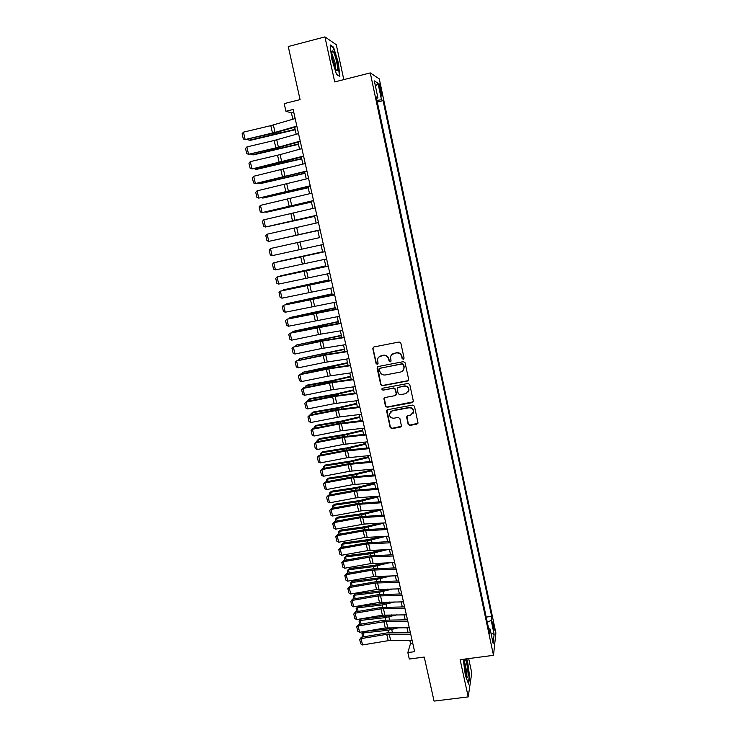 <?xml version="1.0" encoding="UTF-8"?>
<svg xmlns="http://www.w3.org/2000/svg" width="738" height="738" viewBox="0 0 738 738"><rect width="100%" height="100%" fill="white"/><g stroke="black" fill="none" stroke-linecap="round" stroke-linejoin="round"><path stroke-width="1.11" d="M403.308 359.295L404.083 358.114L400.854 343.133L399.138 341.989L373.898 346.961L372.81 348.64L376.085 363.53L377.275 364.323L378.05 363.502L377.552 359.627C377.93 357.626 379.111 356.371 381.094 355.882L383.188 355.467C385.965 355.218 387.782 356.417 388.649 359.092L389.064 361.02L390.264 361.814L391.048 360.965L390.531 357.22C390.882 355.153 392.081 353.862 394.12 353.345L396.223 352.93C399.009 352.672 400.835 353.88 401.693 356.565L402.118 358.502L403.308 359.295M391.767 354.6L396.426 352.699C399.212 352.441 401.038 353.65 401.896 356.325L402.311 358.253L403.972 358.825M373.345 347.201L373.05 348.419L376.325 363.281L377.902 363.899M378.88 357.017L383.419 355.236C386.186 354.978 388.004 356.186 388.861 358.853L389.286 360.781L390.9 361.371M493.611 624.403L492.846 621.885C492.347 621.922 492.458 623.979 493.196 628.056L493.962 630.566C494.46 630.52 494.349 628.462 493.611 624.403M408.142 424.295L409.83 425.42L416.869 424.156L418.003 422.892L414.452 406.204L412.754 405.079L387.69 409.673L386.583 410.854L390.171 427.523L391.86 428.649L400.31 427.127L401.426 425.918L399.876 418.557L398.188 417.431L393.991 418.197C391.094 418.271 389.563 416.869 389.406 414L392.376 410.826L408.87 407.8C411.712 407.708 413.252 409.055 413.492 411.85L410.476 415.199L407.717 415.706L406.601 416.933L408.142 424.295L410.014 425.088L417.92 423.289M343.807 79.612L336.288 44.732L324.932 36.9L288.254 46.54L300.08 99.63L284.204 103.615L285.929 111.263L293.124 109.473L414.636 651.672L407.846 652.577L409.304 659.034L424.249 657.06L434.064 701.1L468.206 696.903L471.757 672.918L468.667 658.582M324.932 36.9L334.711 81.918L370.282 72.914L493.491 655.335L460.125 659.698L468.206 696.903M407.551 380.993L408.658 379.332L405.088 362.792L403.382 361.657L378.197 366.509L377.109 368.179L380.725 384.609L382.422 385.734L407.551 380.993L408.529 380.291M409.784 384.572L413.326 401.002L412.228 402.644L387.155 407.265L385.467 406.14L383.908 398.695L385.015 397.524L395.162 395.633L396.251 393.981L395.236 389.332L393.538 388.197L382.967 390.19L381.767 389.064L382.542 388.243L408.086 383.437L409.784 384.572M379.415 87.887L381.638 96.06C382.183 96.567 382.155 95.22 381.537 92.029L379.314 83.864C378.769 83.348 378.806 84.695 379.415 87.887M370.282 72.914L379.286 78.883L495.89 633.038L493.491 655.335M486.194 617.097L491.656 616.341L383.087 100.626L381.491 99.759L376.952 100.386M491.656 616.341L491.176 620.28L494.137 634.302L493.132 643.361L490.115 629.071L489.608 633.241L376.214 96.89L377.911 97.813L374.341 80.912L378.004 83.228L381.491 99.759M409.876 640.612L410.512 643.462L407.846 652.577M285.929 111.263L291.409 112.896L292.838 119.252M294.628 127.24L296.215 134.288M297.986 142.176L299.573 149.251M301.325 157.046L302.921 164.15M304.646 171.853L306.252 178.983M307.958 186.594L309.563 193.753M311.251 201.271L312.866 208.457M314.526 215.874L316.15 223.097M317.792 230.422L319.425 237.673L273.89 247.765L319.416 237.673M321.048 244.933L322.663 252.119M324.305 259.416L325.892 266.51M327.534 273.835L329.111 280.837M330.762 288.189L332.312 295.099M333.963 302.479L335.504 309.305M337.165 316.703L338.677 323.447M340.338 330.873L341.832 337.524M343.511 344.978L344.978 351.546M346.657 359.028L348.115 365.504M349.803 373.013L351.233 379.406M352.93 386.933L354.341 393.243M356.039 400.799L357.432 407.025M359.138 414.608L360.513 420.743M362.229 428.354L363.585 434.414M365.301 442.044L366.638 448.021M368.354 455.678L369.683 461.564M371.408 469.248L372.708 475.06M374.443 482.763L375.725 488.491M332.838 508.141L332.386 506.203L334.48 504.229L359.517 500.595L377.422 496.231L378.732 501.877M380.467 509.626L381.721 515.198M383.465 522.974L384.701 528.463M386.444 536.258L387.662 541.683M389.415 549.496L390.614 554.838M392.376 562.679L393.557 567.937M395.319 575.806L396.49 580.99M398.262 588.869L399.406 593.979M401.177 601.885L402.311 606.922M404.092 614.846L405.199 619.809M406.989 627.761L408.086 632.641M293.761 112.314L291.409 112.896M412.726 643.158L410.512 643.462M377.303 102.056L383.087 100.626M376.528 98.375L377.911 97.813M490.115 629.071L488.63 628.61M487.301 622.328L491.176 620.28M375.504 86.401L378.004 83.228M494.137 634.302L491.019 633.37M331.666 58.726L336.583 74.575L339.867 76.365L338.345 62.795L333.558 47.177L330.163 44.907L331.666 58.726M463.27 659.283L465.337 675.325L468.565 684.006L469.654 676.847L467.588 661.331L466.684 658.84M332.847 47.361L333.558 47.177M377.57 366.804L380.956 384.332L382.653 385.457L407.745 380.725M403.455 364.72L402.256 363.926L380.153 368.17L379.387 368.991L379.839 371.362C380.707 374.018 382.515 375.218 385.282 374.978L400.374 372.09C402.468 371.565 403.668 370.236 403.981 368.114L403.649 364.471L402.256 363.926M379.747 368.354L402.459 363.677M403.169 370.31L404.175 367.856L403.898 366.749M403.649 364.471L404.092 366.5M384.295 397.893L385.688 405.835L387.376 406.961L413.243 401.85M396.131 394.931L396.463 393.695L395.448 389.046L393.751 387.92L382.967 390.19M382.099 388.456L383.188 389.904M405.734 393.668L408.751 390.319C408.538 387.478 406.998 386.112 404.129 386.214L398.289 387.312L397.192 388.963L398.206 393.622L399.904 394.747L405.734 393.668M408.243 391.933L408.944 390.033C408.723 387.201 407.182 385.836 404.323 385.937L404.129 386.214M397.533 387.718L404.323 385.937M406.896 416.186L408.326 423.963M413.096 413.28L413.667 411.536C413.437 408.741 411.896 407.394 409.064 407.496L408.87 407.8M390.125 412.191L392.588 410.512L409.064 407.496M386.943 410.079L390.384 427.191L392.072 428.308L401.324 426.315M248.715 139.122L248.983 140.266L295.108 129.353M247.331 139.454L250.247 140.368L295.191 129.74M296.851 126.106L275.053 132.406L245.164 139.547L273.189 133.329L296.953 126.576M295.163 118.569L270.8 125.644L243.448 132.157L245.164 139.547L243.309 138.947L242.11 133.781L243.448 132.157M336.703 62.047C335.181 55.544 333.76 51.817 332.441 50.867C331.565 51.19 331.685 54.123 332.81 59.677L335.891 69.363C337.884 72.315 338.152 69.87 336.703 62.047M335.495 68.523L334.941 62.093L331.888 53.736M330.237 45.627L333.318 47.675L337.958 62.804L339.434 75.959L336.519 74.363M465.005 659.126L464.903 659.108C463.399 658.582 464.995 673.25 466.84 676.691L467.422 677.447C469.331 678.471 466.813 659.504 465.005 659.126M466.305 658.886L467.283 661.571L469.285 676.617L468.279 683.24M466.231 675.058C466.969 673.351 465.494 663.158 464.303 661.728M252.119 153.818L252.35 154.805L298.392 144.002M250.745 154.168L253.595 154.86L298.466 144.334M255.514 168.439L255.708 169.27L301.667 158.587M254.342 168.716L256.935 169.279L301.731 158.864M258.89 183.006L259.047 183.679L304.923 173.107M257.949 183.227L260.265 183.642L304.978 173.329M262.248 197.507L262.368 198.033L308.17 187.563M261.529 197.673L263.577 197.941L308.207 187.738M300.218 141.124L275.864 147.877L248.586 154.288L276.556 148.08L300.311 141.53M298.539 133.624L274.176 140.488L246.879 146.927L248.586 154.288L246.741 153.67L245.542 148.523L246.879 146.927M303.567 156.078L251.99 168.956L279.896 162.766L303.65 156.419M301.897 148.615L280.108 154.611L250.293 161.631L251.99 168.956L250.145 168.319L248.955 163.199L250.293 161.631M306.907 170.967L255.385 183.568L306.971 171.244M305.237 163.532L253.688 176.271L255.385 183.568L253.54 182.913L252.35 177.821L253.688 176.271M310.228 185.792L258.761 198.107L310.274 186.004M308.567 178.393L257.073 190.847L258.761 198.107L256.916 197.443L255.735 192.369L257.073 190.847M265.588 211.944L311.399 201.954M265.09 212.055L266.87 212.175L311.427 202.083M313.539 200.552L262.128 212.59L313.567 200.699M311.888 193.181L260.449 205.358L262.128 212.59L260.274 211.917L259.103 206.852L260.449 205.358M268.918 226.317L314.619 216.289M268.632 226.381L314.637 216.363M316.833 215.238L265.477 227.009L316.851 215.33M315.181 207.904L263.798 219.813L265.477 227.009L263.623 226.317L262.46 221.28L263.798 219.813M272.239 240.634L317.82 230.56M272.147 240.653L317.829 230.579M320.108 229.869L268.807 241.372L320.117 229.896M318.465 222.562L267.147 234.195L268.807 241.372L266.962 240.662L265.8 235.643L267.147 234.195M323.373 244.435L272.128 255.662L270.468 248.521L269.121 249.951L270.283 254.942L272.128 255.662M301.842 241.566L270.468 248.521L301.842 241.566M322.589 251.796L277.147 261.833L322.607 251.852M326.62 258.927L275.431 269.896L273.78 262.783L272.433 264.186L273.586 269.158L275.431 269.896M324.997 251.686L273.78 262.783L324.988 251.63M325.753 265.864L280.394 275.855L325.772 265.966M329.858 273.364L278.724 284.065L277.082 276.99L275.726 278.364L276.879 283.318L278.724 284.065M328.235 266.16L277.082 276.99L328.216 266.04M328.899 279.877L283.632 289.803L328.927 280.025M283.134 290.375L283.733 290.246M333.078 287.737L281.999 298.18L280.366 291.132L279.01 292.488L280.154 297.414L281.999 298.18M331.463 280.56L280.366 291.132L331.427 280.385M332.026 293.825L286.851 303.696L332.072 294.028M286.169 304.462L286.851 303.696L286.99 304.287M336.279 302.054L285.265 312.229L283.632 305.209L282.276 306.538L283.42 311.445L285.265 312.229M334.683 294.905L283.632 305.209L334.628 294.665M335.144 307.718L290.052 317.534L335.2 307.967M289.185 318.484L290.052 317.534L290.228 318.262M339.48 316.298L288.512 326.224L286.888 319.231L285.532 320.541L286.667 325.421L288.512 326.224M337.884 309.185L286.888 319.231L314.176 313.189L337.82 308.89M338.253 321.556L293.254 331.316L338.318 321.842M292.183 332.451L293.254 331.316L293.447 332.183M342.653 330.486L320.947 334.102L291.75 340.153L290.135 333.189L288.77 334.48L289.905 339.342L291.75 340.153M341.067 323.401L290.135 333.189L317.358 327.165L340.993 323.05M341.343 335.329L296.427 345.033L341.417 335.67M295.311 346.325L296.427 345.033L296.658 346.039M345.818 344.609L321.602 348.511L294.969 354.019L293.364 347.091L291.999 348.354L293.124 353.198L294.969 354.019M344.24 337.561L322.534 341.076L293.364 347.091L320.532 341.076L344.148 337.146M344.425 349.046L299.591 358.705L344.508 349.434M298.512 360.126L299.591 358.705L299.859 359.849M348.973 358.677L324.766 362.386L298.18 367.838L296.575 360.937L295.209 362.173L296.335 366.998L298.18 367.838M347.395 351.657L325.707 354.996L296.575 360.937L323.687 354.932L347.294 351.187M347.487 362.709L302.746 372.312L328.161 367.625L347.589 363.142M301.694 373.862L302.746 372.312L303.041 373.585M352.109 372.681L327.912 376.195L301.372 381.592L299.776 374.719L298.41 375.937L300.357 374.138L326.833 368.732L350.43 365.162M300.357 374.138L299.776 374.719L328.853 368.852L350.541 365.688M301.372 381.592L299.527 380.743L298.41 375.937M350.541 376.306L332.22 380.587L306.916 385.153L305.883 385.854L331.27 381.278L350.651 376.786M304.868 387.542L305.883 385.854L306.215 387.275M355.236 386.629L331.048 389.95L304.554 395.282L302.967 388.446L301.602 389.646L303.53 387.819L329.96 382.469L353.548 379.083M303.53 387.819L302.967 388.446L331.999 382.653L353.677 379.664M304.554 395.282L302.709 394.424L301.602 389.646M353.585 389.858L335.301 394.147L310.034 398.603L309.01 399.35L334.36 394.876L353.696 390.374M308.032 401.168L307.857 400.43L309.01 399.35L309.37 400.9M358.345 400.513L334.176 403.649L307.718 408.926L306.141 402.109L304.776 403.289L306.694 401.435L333.078 396.149L356.657 392.939M306.694 401.435L306.141 402.109L335.126 396.389L356.795 393.575M307.718 408.926L305.883 408.049L304.776 403.289M356.611 403.345L338.373 407.644L313.133 411.998L312.128 412.791L337.451 408.428L356.74 403.907M311.178 414.738L310.975 413.843L312.128 412.791L312.515 414.47M361.445 414.332L339.784 416.887L310.873 422.505L309.305 415.725L307.93 416.878L309.849 415.005L336.187 409.774L359.747 406.739M309.849 415.005L309.305 415.725L338.235 410.07L359.904 407.431M310.873 422.505L309.038 421.619L307.93 416.878M359.627 416.776L341.436 421.084L316.224 425.337L315.227 426.167L340.513 421.915L359.766 417.394M314.314 428.252L314.065 427.201L315.227 426.167L315.652 427.985M364.535 428.105L340.375 430.872L314.019 436.029L312.451 429.276L311.076 430.411L312.977 428.51L339.277 423.344L362.828 420.485M312.977 428.51L312.451 429.276L338.834 424.092L362.995 421.223M314.019 436.029L312.174 435.125L311.076 430.411M362.626 430.153L344.48 434.479L319.296 438.621L318.318 439.497L343.576 435.337L362.773 430.808M317.432 441.702L317.156 440.503L319.296 438.621M317.156 440.503L318.318 439.497L318.77 441.444M367.607 441.804L343.456 444.396L317.146 449.497L315.587 442.772L314.213 443.879L316.104 441.961L342.349 436.85L365.891 434.165M316.104 441.961L315.587 442.772L344.425 437.256L366.066 434.959M317.146 449.497L315.301 448.584L314.213 443.879M365.614 443.473L347.515 447.809L322.358 451.85L321.39 452.763L346.62 448.713L365.78 444.175M320.541 455.106L320.227 453.75L322.358 451.85M320.227 453.75L321.39 452.763L321.869 454.848M370.661 455.457L346.528 457.864L320.264 462.911L318.705 456.213L317.331 457.302L319.213 455.355L345.421 450.3L368.945 447.791M319.213 455.355L318.705 456.213L344.997 451.139L369.138 448.639M320.264 462.911L318.419 461.979L317.331 457.302M368.594 456.739L350.532 461.084L325.412 465.032L324.452 465.982L349.646 462.034L368.76 457.486M323.631 468.445L323.29 466.951L325.412 465.032M323.29 466.951L324.452 465.982L324.96 468.196M373.705 469.045L349.591 471.278L323.364 476.268L321.814 469.599L320.44 470.659L322.312 468.704L348.474 463.704L371.989 461.361M322.312 468.704L321.814 469.599L350.559 464.22L372.192 462.256M323.364 476.268L321.519 475.327L320.44 470.659M371.565 469.958L353.539 474.313L328.447 478.15L327.497 479.146L352.672 475.3L371.74 470.743M326.713 481.73L326.334 480.087L328.447 478.15M326.334 480.087L327.497 479.146L328.041 481.48M376.74 482.578L352.635 484.635L326.454 489.562L324.904 482.92L323.53 483.971L325.393 481.988L351.509 477.043L375.015 474.866M325.393 481.988L324.904 482.92L353.603 477.615L375.227 475.825M326.454 489.562L324.609 488.611L323.53 483.971M374.517 483.113L356.537 487.477L331.473 491.222L330.541 492.255L355.679 488.51L374.701 483.944M329.785 494.967L329.369 493.168L331.473 491.222M329.369 493.168L330.541 492.255L331.113 494.718M379.766 496.056L355.661 497.938L329.526 502.809L327.986 496.194L326.611 497.218L328.465 495.216L354.535 490.327L378.031 488.316M328.465 495.216L327.986 496.194L356.639 490.955L378.253 489.331M329.526 502.809L327.69 501.849L326.611 497.218M334.48 504.229L333.567 505.309L358.668 501.665L377.653 497.089M332.386 506.203L333.567 505.309L334.166 507.901M382.773 509.478L361.168 510.862L332.589 516L331.058 509.414L329.683 510.419L331.519 508.39L357.552 503.556L381.029 501.72M331.519 508.39L331.058 509.414L359.664 504.238L381.269 502.772M332.589 516L330.753 515.023L329.683 510.419M378.456 509.755L362.487 513.648L337.487 517.19L336.574 518.307L361.648 514.764L380.596 510.189M335.882 521.268L335.403 519.183L337.487 517.19M335.403 519.183L336.574 518.307L337.201 521.028M385.762 522.845L364.175 524.063L335.642 529.137L334.12 522.578L332.737 523.556L334.572 521.508L360.559 516.729L384.018 515.059M334.572 521.508L334.12 522.578L360.19 517.781L384.267 516.166M335.642 529.137L333.797 528.15L332.737 523.556M379.673 523.187L365.448 526.655L340.476 530.105L339.572 531.259L364.618 527.808L383.52 523.224M338.917 534.34L338.401 532.107L340.476 530.105M338.401 532.107L339.572 531.259L340.236 534.1M388.751 536.148L364.683 537.513L338.677 542.218L337.165 535.687L335.781 536.646L337.598 534.58L363.548 529.856L386.998 528.343M337.598 534.58L337.165 535.687L363.188 530.945L387.256 529.506M338.677 542.218L336.842 541.212L335.781 536.646M381.048 536.526L368.391 539.616L343.447 542.956L342.561 544.155L367.579 540.806L386.168 536.277M341.934 547.356L341.38 544.976L343.447 542.956M341.38 544.976L342.561 544.155L343.253 547.116M391.721 549.404L367.672 550.594L341.703 555.244L340.19 548.74L338.807 549.681L340.624 547.587L366.518 542.919L389.959 541.572M340.624 547.587L340.19 548.74L366.177 544.054L390.236 542.781M341.703 555.244L339.867 554.229L338.807 549.681M382.552 549.782L371.325 552.513L346.417 555.76L345.541 556.996L370.522 553.74L387.671 549.57M344.941 560.317L344.36 557.799L346.417 555.76M344.36 557.799L345.541 556.996L346.251 560.077M394.673 562.596L370.633 563.62L344.72 568.214L343.216 561.738L341.823 562.66L343.631 560.548L369.489 555.935L392.911 554.745M343.631 560.548L343.216 561.738L371.629 556.83L393.197 556.009M344.72 568.214L342.875 567.19L341.823 562.66M384.166 562.965L374.249 565.363L349.369 568.518L348.502 569.782L373.456 566.627L389.286 562.78M347.93 573.223L347.321 570.566L349.369 568.518M347.321 570.566L348.502 569.782L349.249 572.992M397.616 575.741L373.594 576.59L347.718 581.138L346.214 574.681L344.831 575.585L346.629 573.454L372.441 568.897L395.854 567.863M346.629 573.454L346.214 574.681L372.118 570.114L396.149 569.173M347.718 581.138L345.882 580.105L344.831 575.585M385.882 576.064L377.155 578.158L352.303 581.221L351.454 582.522L376.38 579.468L390.992 575.917M350.919 586.083L350.264 583.288L352.303 581.221M350.264 583.288L351.454 582.522L352.229 585.852M400.549 588.823L376.537 589.514L350.707 594.007L349.212 587.577L347.829 588.463L349.609 586.304L375.384 581.802L398.788 580.935M349.609 586.304L349.212 587.577L375.07 583.057L399.092 582.291M350.707 594.007L348.871 592.955L347.829 588.463M387.681 589.09L380.061 590.907L355.236 593.869L354.397 595.215L379.286 592.245L392.791 588.979M353.88 598.887L353.207 595.953L355.236 593.869M353.207 595.953L354.397 595.215L355.19 598.656M403.474 601.857L379.47 602.383L353.677 606.82L352.192 600.418L350.808 601.285L352.579 599.108L378.308 594.653L401.703 593.942M352.579 599.108L352.192 600.418L378.004 595.953L402.016 595.345M353.677 606.82L351.841 605.76L350.808 601.285M389.563 602.042L382.948 603.592L358.151 606.47L357.321 607.844L382.183 604.975L394.655 601.977M401.334 606.931L402.256 606.691M356.841 611.636L356.131 608.573L358.151 606.47M356.131 608.573L357.321 607.844L358.151 611.415M406.38 614.837L382.395 615.197L356.648 619.579L355.163 613.204L353.77 614.053L355.541 611.857L381.223 607.457L404.599 606.904M355.541 611.857L355.163 613.204L380.937 608.795L404.931 608.352M356.648 619.579L354.812 618.509L353.77 614.053M391.5 614.929L385.817 616.239L361.057 619.016L360.236 620.437L385.07 617.66L396.592 614.892M403.28 619.819L405.097 619.339M359.784 624.339L359.046 621.138L361.057 619.016M359.046 621.138L360.236 620.437L361.094 624.117M409.276 627.761L385.301 627.955L359.6 632.291L358.124 625.944L356.731 626.774L358.493 624.56L384.129 620.206L407.496 619.8M358.493 624.56L358.124 625.944L386.315 621.359L407.828 621.304M359.6 632.291L357.764 631.211L356.731 626.774M393.492 627.743L388.686 628.831L364.71 631.433M363.926 631.562L363.142 632.973L387.948 630.289L398.585 627.752M405.291 632.632L407.92 631.931M362.718 636.986L361.943 633.647L363.889 631.571M361.943 633.647L363.142 632.973L364.019 636.765M412.164 640.63L388.197 640.667L362.533 644.957L361.066 638.628L359.674 639.44L361.426 637.198L387.026 632.9L410.374 632.65M361.426 637.198L361.066 638.628L386.758 634.32L410.725 634.2M362.533 644.957L360.707 643.859L359.674 639.44M379.664 89.058L380.845 88.763M380.365 92.324L381.537 92.029M274.739 132.951L274.905 133.67M278.761 131.825L278.973 132.739M275.053 132.406L273.355 124.971M272.488 133.071L270.8 125.644M278.097 147.701L278.244 148.329M282.119 146.613L282.294 147.397M281.446 162.397L281.565 162.923M285.458 161.336L285.615 162M288.789 175.995L288.909 176.539M278.42 147.222L276.741 139.823M275.864 147.877L274.176 140.488M281.778 161.982L280.108 154.611M279.222 162.618L277.543 155.257M285.126 176.668L283.457 169.334M282.571 177.295L280.901 169.961M288.447 191.29L286.787 183.983M285.901 191.908L284.241 184.611M291.768 205.856L290.108 198.577M289.213 206.446L287.562 199.186M295.062 220.348L293.42 213.107M292.516 220.939L290.873 213.697M298.346 234.785L296.704 227.581M295.809 235.357L294.167 228.153M301.621 249.158L299.988 241.981M299.084 249.712L297.442 242.544M304.877 263.466L303.244 256.317M302.34 264.01L300.707 256.87M308.115 277.719L306.501 270.597M305.587 278.244L303.964 271.132M311.344 291.907L309.729 284.822M308.816 292.423L307.202 285.338M316.39 297.599L316.501 298.069M314.563 306.03L312.958 298.973M312.036 306.528L310.421 299.48M315.596 312.414L315.698 312.875M319.563 311.556L319.692 312.137M317.764 320.098L316.159 313.069M315.237 320.587L313.632 313.567M318.751 326.307L318.881 326.851M322.709 325.458L322.866 326.141M320.947 334.102L319.36 327.109M318.429 334.582L316.833 327.589M321.906 340.135L322.045 340.771M325.855 339.296L326.039 340.089M324.12 348.05L322.534 341.076M321.602 348.511L320.015 341.556M325.034 353.908L325.2 354.637M328.982 353.068L329.185 353.982M327.285 361.934L325.707 354.996M324.766 362.386L323.189 355.458M328.161 367.625L328.345 368.437M332.1 366.795L332.331 367.81M330.43 375.762L328.853 368.852M327.912 376.195L326.344 369.295M331.27 381.278L331.473 382.183M335.2 380.457L335.458 381.583M333.558 389.526L331.999 382.653M331.048 389.95L329.48 383.087M334.36 394.876L334.591 395.863M338.29 394.064L338.567 395.3M336.685 403.234L335.126 396.389M334.176 403.649L332.607 396.813M337.451 408.428L337.69 409.498M341.362 407.616L341.666 408.953M339.784 416.887L338.235 410.07M337.284 417.293L335.725 410.476M340.513 421.915L340.781 423.068M344.425 421.103L344.757 422.551M342.884 430.485L341.334 423.695M340.375 430.872L338.834 424.092M343.576 435.337L343.853 436.582M347.478 434.544L347.829 436.093M345.965 444.018L344.425 437.256M343.456 444.396L341.925 437.643M346.62 448.713L346.915 450.042M350.513 447.92L350.891 449.571M349.028 457.505L347.497 450.77M346.528 457.864L344.997 451.139M349.646 462.034L349.969 463.436M353.539 461.25L353.936 463.003M352.081 470.927L350.559 464.22M349.591 471.278L348.059 464.58M352.672 475.3L353.004 476.785M356.546 474.516L356.971 476.379M355.126 484.294L353.603 477.615M352.635 484.635L351.113 477.966M355.679 488.51L356.03 490.078M359.544 487.735L359.996 489.691M358.151 497.606L356.639 490.955M355.661 497.938L354.148 491.296M358.668 501.665L359.046 503.307M362.533 500.89L363.004 502.956M361.168 510.862L359.664 504.238M358.686 511.185L357.174 504.571M361.648 514.764L362.044 516.489M365.513 513.999L366.002 516.157M364.175 524.063L362.672 517.476M361.694 524.377L360.19 517.781M364.618 527.808L365.033 529.616M368.474 527.052L368.982 529.312M367.164 537.218L365.67 530.65M364.683 537.513L363.188 530.945M367.579 540.806L368.004 542.688M371.426 540.05L371.961 542.402M370.144 550.308L368.659 543.768M367.672 550.594L366.177 544.054M370.522 553.74L370.974 555.705M374.36 552.993L374.922 555.446M373.114 563.343L371.629 556.83M370.633 563.62L369.157 557.107M373.456 566.627L373.926 568.666M377.293 565.889L377.865 568.435M376.066 576.332L374.59 569.847M373.594 576.59L372.118 570.114M376.38 579.468L376.86 581.581M380.199 578.73L380.799 581.369M379.009 589.265L377.542 582.799M376.537 589.514L375.07 583.057M379.286 592.245L379.784 594.441M383.105 591.516L383.723 594.256M381.943 602.143L380.476 595.704M379.47 602.383L378.004 595.953M382.183 604.975L382.699 607.245M385.992 604.256L386.638 607.088M384.858 614.966L383.4 608.564M382.395 615.197L380.937 608.795M385.07 617.66L385.605 619.994M388.88 616.94L389.544 619.865M387.764 627.743L386.315 621.359M385.301 627.955L383.852 621.58M387.948 630.289L388.492 632.697M391.74 629.569L392.431 632.586M390.66 640.464L389.212 634.108M388.197 640.667L386.758 634.32M331.86 53.035L332.441 50.867M464.368 660.519L464.903 659.108"/></g></svg>
